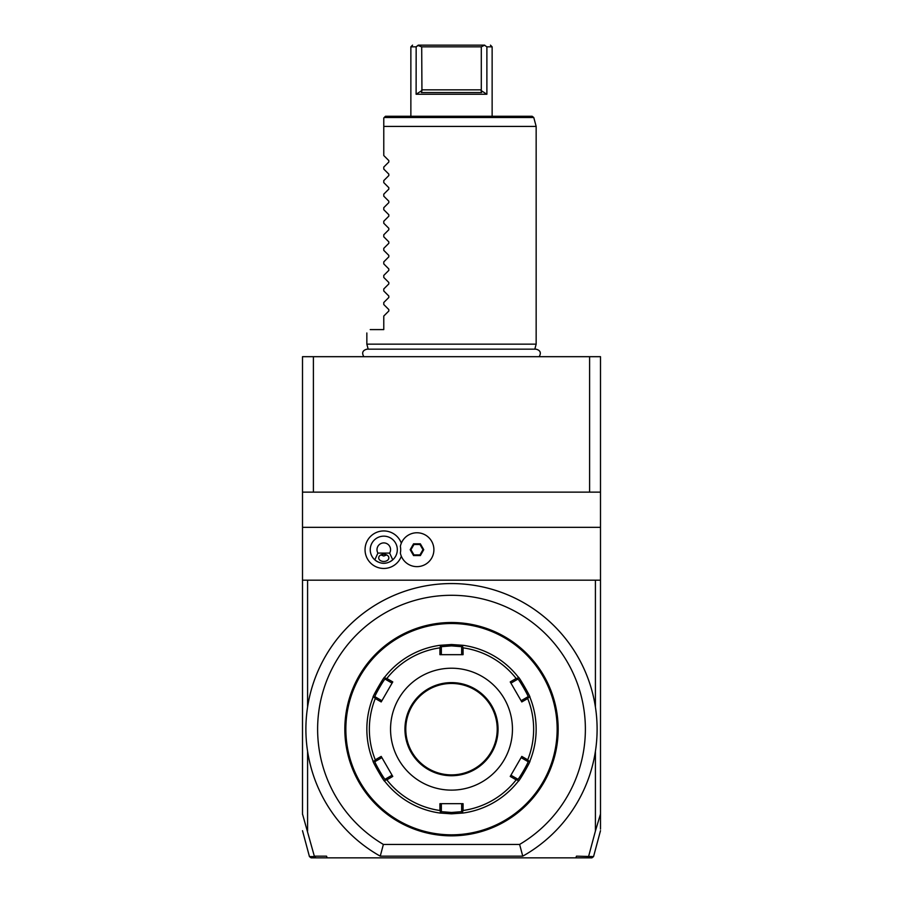 <?xml version="1.0" encoding="UTF-8"?>
<svg xmlns="http://www.w3.org/2000/svg" width="903" height="903" viewBox="0 0 903 903"><rect width="100%" height="100%" fill="white"/><g stroke="black" fill="none" stroke-linecap="round" stroke-linejoin="round"><path stroke-width="1.35" d="M589.603 356.685L600.495 356.685L600.495 492.135L313.397 492.135L313.397 356.685L589.603 356.685L589.603 492.135M302.505 814.404L302.505 356.685L313.397 356.685M575.843 857.85L576.464 856.157L593.553 856.597L591.916 857.85L315.903 857.85L314.323 856.157L326.536 856.157L327.157 857.85M588.609 856.575L587.097 857.85M321.536 857.85L311.084 857.85L309.447 856.597L302.505 830.692M302.505 814.009L314.323 856.157M307.584 831.02L307.584 751.319M588.677 856.157L595.416 831.02L595.416 751.319M595.416 831.02L600.495 814.009L600.495 829.146L600.495 814.404M302.505 580.178L307.584 580.178L307.584 707.026A145.609 145.609 0 0 1 595.416 707.026L595.416 580.178L600.495 580.178L600.495 492.135M600.495 814.009L600.495 580.178M522.747 856.157A145.609 145.609 0 0 0 563.427 636.039A145.609 145.609 0 0 0 339.573 636.039A145.609 145.609 0 0 0 380.253 856.157L522.747 856.157L519.62 844.429A133.881 133.881 0 0 0 553.765 642.767A133.881 133.881 0 0 0 349.235 642.767A133.881 133.881 0 0 0 383.38 844.429L519.62 844.429M380.253 856.157L383.38 844.429M451.5 622.506A106.667 106.667 0 0 1 558.167 729.172A106.667 106.667 0 0 1 451.5 835.839A106.667 106.667 0 0 1 344.833 729.172A106.667 106.667 0 0 1 451.5 622.506M454.288 835.806L460.699 835.444L459.966 834.767M458.656 835.602L456.557 835.715M455.575 622.585L456.546 622.63M458.25 622.72L459.266 622.788M460.09 622.856L460.699 622.901L459.966 623.578M558.065 733.947L557.998 735.166M557.095 737.638L557.772 738.372L558.031 734.444M558.167 728.619L558.156 728.055M558.156 727.491L558.144 726.926M558.065 724.398L557.772 719.973L557.095 720.707M557.975 722.851L558.031 723.766M448.712 622.539L442.301 622.901L443.034 623.578M444.344 622.743L446.443 622.63M447.425 835.76L446.454 835.715M444.75 835.625L443.125 835.512M442.91 835.489L442.301 835.444L443.034 834.767M344.935 724.398L345.002 723.19M345.905 720.707L345.228 719.973L344.969 723.901M344.833 729.726L344.844 730.29M344.844 730.854L344.856 731.419M344.935 733.947L345.228 738.372L345.905 737.638M345.025 735.493L344.969 734.579M451.5 834.823A105.651 105.651 0 0 1 345.849 729.172A105.651 105.651 0 0 1 451.5 623.521A105.651 105.651 0 0 1 557.151 729.172A105.651 105.651 0 0 1 451.5 834.823M463.205 813.016L451.5 813.829L439.795 813.016A84.656 84.656 0 0 1 384.734 781.23C384.396 782.404 371.833 760.619 373.041 760.958A84.656 84.656 0 0 1 373.041 697.387C371.833 697.726 384.396 675.941 384.734 677.115A84.656 84.656 0 0 1 439.795 645.329L451.5 644.516L463.205 645.329A84.656 84.656 0 0 1 518.266 677.115C518.604 675.941 531.167 697.726 529.959 697.387A84.656 84.656 0 0 1 529.959 760.958C531.156 760.653 518.582 782.427 518.266 781.23A84.656 84.656 0 0 1 463.205 813.016L462.426 812.339L463.058 810.499A82.15 82.15 0 0 0 516.155 779.853L518.062 780.226L518.266 781.23A84.656 84.656 0 0 1 463.205 813.016M439.942 810.499L440.574 812.339L439.795 813.016A84.656 84.656 0 0 1 384.734 781.23L384.938 780.226L386.845 779.853A82.15 82.15 0 0 0 439.942 810.499L439.93 803.67L463.07 803.67L461.659 803.67L461.659 811.673L462.426 812.339M461.659 811.673L451.5 812.474L441.341 811.673L441.341 803.67L439.93 803.67M384.938 678.119L384.734 677.115A84.656 84.656 0 0 1 439.795 645.329L440.574 646.006L439.942 647.846A82.15 82.15 0 0 0 386.845 678.492L384.938 678.119L385.129 679.124L392.06 683.131L392.771 681.912L381.201 701.936L375.287 698.527A82.15 82.15 0 0 0 375.287 759.818L374.011 761.297L373.041 760.958A84.656 84.656 0 0 1 373.041 697.387L374.011 697.048L375.287 698.527M441.341 646.672L451.5 645.871L461.659 646.672L463.205 645.329A84.656 84.656 0 0 1 518.266 677.115L518.062 678.119L516.155 678.492A82.15 82.15 0 0 0 463.058 647.846L463.07 654.675L439.93 654.675L441.341 654.675L441.341 646.672L440.574 646.006M463.058 647.846L462.426 646.006M517.87 679.124C518.288 678.119 529.124 696.89 528.029 696.721L529.959 697.387A84.656 84.656 0 0 1 529.959 760.958L528.989 761.297L527.713 759.818A82.15 82.15 0 0 0 527.713 698.527L521.799 701.936L510.229 681.912L510.94 683.131L517.87 679.124L518.062 678.119M527.713 698.527L528.989 697.048M516.155 779.853L510.229 776.433L521.799 756.409L521.099 757.628L528.029 761.624L528.989 761.297M528.029 761.624C529.124 761.466 518.288 780.237 517.87 779.221L518.062 780.226M510.229 776.433L510.94 775.214L517.87 779.221M521.799 756.409L527.713 759.818M510.229 681.912L516.155 678.492M451.5 790.125A60.952 60.952 0 0 0 512.452 729.172A60.952 60.952 0 0 0 451.5 668.22A60.952 60.952 0 0 0 390.547 729.172A60.952 60.952 0 0 0 451.5 790.125M463.07 803.67L463.058 810.499M441.341 811.673L440.574 812.339M375.287 759.818L381.201 756.409L392.771 776.433L392.06 775.214L385.129 779.221L384.938 780.226M385.129 779.221C384.712 780.226 373.876 761.455 374.971 761.624L374.011 761.297M381.201 701.936L381.901 700.717L374.971 696.721L374.011 697.048M374.971 696.721C373.876 696.89 384.712 678.119 385.129 679.124M386.845 678.492L392.771 681.912M392.771 776.433L386.845 779.853M439.93 654.675L439.942 647.846M461.659 646.672L461.659 654.675L463.07 654.675M451.5 774.887A45.714 45.714 0 0 0 497.214 729.172A45.714 45.714 0 0 0 451.5 683.458A45.714 45.714 0 0 0 405.786 729.172A45.714 45.714 0 0 0 451.5 774.887A45.714 45.714 0 0 1 405.786 729.172A45.714 45.714 0 0 1 451.5 683.458M374.971 761.624L381.901 757.628L381.201 756.409M528.029 696.721L521.099 700.717L521.799 701.936M314.379 856.563L309.447 856.597M302.505 492.135L313.397 492.135M600.495 527.329L302.505 527.329M595.416 580.178L307.584 580.178M401.338 543.177A18.726 18.726 0 0 0 365.049 549.701A18.726 18.726 0 0 0 401.338 556.225M400.368 546.315L400.356 546.371A16.931 16.931 0 0 1 426.374 535.626A16.931 16.931 0 0 1 426.374 563.777A16.931 16.931 0 0 1 400.356 553.031L400.368 553.087M400.356 553.031A16.909 16.909 0 0 0 400.356 546.371M389.599 561.926A13.545 13.545 0 0 0 383.775 536.156A13.545 13.545 0 0 0 377.951 561.926M381.54 563.054A13.545 13.545 0 0 0 386.01 563.054M389.644 553.087L392.737 559.86C386.766 564.465 380.784 564.465 374.813 559.86L377.905 553.087L389.644 553.087A6.772 6.772 0 0 0 379.418 544.509A6.772 6.772 0 0 0 377.905 553.087M383.775 561.463A5.079 3.589 0 0 1 378.696 557.873A5.079 3.589 0 0 1 383.775 554.284A5.079 3.589 0 0 1 388.854 557.873A5.079 3.589 0 0 1 383.775 561.463M380.863 554.939L383.775 556.034L386.687 554.939M423.744 549.701L420.358 543.82L413.563 543.82L410.176 549.701L413.563 555.582L420.358 555.582L423.744 549.701L422.965 549.701L419.963 544.498L413.958 544.498L410.955 549.701L413.958 554.905L419.963 554.905L422.965 549.701M420.358 555.582L419.963 554.905M413.563 555.582L413.958 554.905M410.176 549.701L410.955 549.701M413.563 543.82L413.958 544.498M420.358 543.82L419.963 544.498M368.187 349.168L366.844 344.156L536.156 344.156L536.156 126.42L383.775 126.42L383.775 117.954L383.775 155.542L388.821 160.576L388.821 162.021L383.775 167.055L388.821 162.021M384.215 117.514L533.775 117.514L532.138 116.261L385.468 116.261L383.775 117.954M486.886 46.843L484.934 45.522L486.886 46.843L486.886 94.251L486.886 46.843L492.135 46.843L492.135 116.261M411.079 46.843L416.114 46.843L418.066 45.522L421.701 46.843L421.938 90.526L421.701 89.848L481.299 89.848L481.062 90.526L486.886 94.251L416.114 94.251L416.159 46.821M412.558 45.15L410.865 46.843L410.865 116.261M484.934 45.522L484.719 45.15C492.316 45.15 492.316 45.15 484.719 45.15C492.316 45.15 492.316 45.15 484.719 45.15L481.299 46.843L421.701 46.843M416.114 94.251L421.938 90.526L421.408 92.557L481.592 92.557L481.062 90.526M416.114 46.843L418.281 45.15L484.719 45.15M418.281 45.15C410.684 45.15 410.684 45.15 418.281 45.15C410.684 45.15 410.684 45.15 418.281 45.15L418.066 45.522M481.299 89.848L481.299 46.843M383.775 169.087L388.821 174.121L383.775 169.087L383.775 167.055M388.821 174.121L388.821 175.566L383.775 180.6L388.821 175.566M383.775 182.632L388.821 187.666L383.775 182.632L383.775 180.6M388.821 187.666L388.821 189.111L383.775 194.145L388.821 189.111M383.775 196.177L388.821 201.211L383.775 196.177L383.775 194.145M388.821 201.211L388.821 202.656L383.775 207.69L388.821 202.656M383.775 209.722L388.821 214.756L383.775 209.722L383.775 207.69M388.821 214.756L388.821 216.201L383.775 221.235L388.821 216.201M383.775 223.267L388.821 228.301L383.775 223.267L383.775 221.235M388.821 228.301L388.821 229.746L383.775 234.78L388.821 229.746M383.775 236.812L388.821 241.846L383.775 236.812L383.775 234.78M388.821 241.846L388.821 243.291L383.775 248.325L388.821 243.291M383.775 250.357L388.821 255.391L383.775 250.357L383.775 248.325M388.821 255.391L388.821 256.836L383.775 261.87L388.821 256.836M383.775 263.902L388.821 268.936L383.775 263.902L383.775 261.87M388.821 268.936L388.821 270.381L383.775 275.415L388.821 270.381M383.775 277.447L388.821 282.481L383.775 277.447L383.775 275.415M388.821 282.481L388.821 283.926L383.775 288.96L388.821 283.926M383.775 290.992L388.821 296.026L383.775 290.992L383.775 288.96M388.821 296.026L388.821 297.471L383.775 302.505L388.821 297.471M383.775 304.537L388.821 309.571L383.775 304.537L383.775 302.505M388.821 309.571L388.821 311.016L383.775 316.05L388.821 311.016M370.23 329.595C365.704 334.121 365.704 334.121 370.23 329.595C365.704 334.121 365.704 334.121 370.23 329.595L383.775 329.595L383.775 316.05M388.821 160.576L383.775 155.542M451.5 813.829L451.5 812.474M451.5 644.516L451.5 645.871M451.5 775.733A46.561 46.561 0 0 0 498.061 729.172A46.561 46.561 0 0 0 451.5 682.612A46.561 46.561 0 0 0 404.939 729.172A46.561 46.561 0 0 0 451.5 775.733M593.553 856.597L600.495 830.692M539.193 356.685C541.394 352.791 540.333 350.285 535.998 349.168L366.99 349.168C362.667 350.285 361.606 352.791 363.807 356.685M534.813 349.168L536.156 344.156M533.775 117.514L536.156 126.42M490.442 45.15L492.135 46.843M366.844 344.156L366.844 332.981"/></g></svg>
